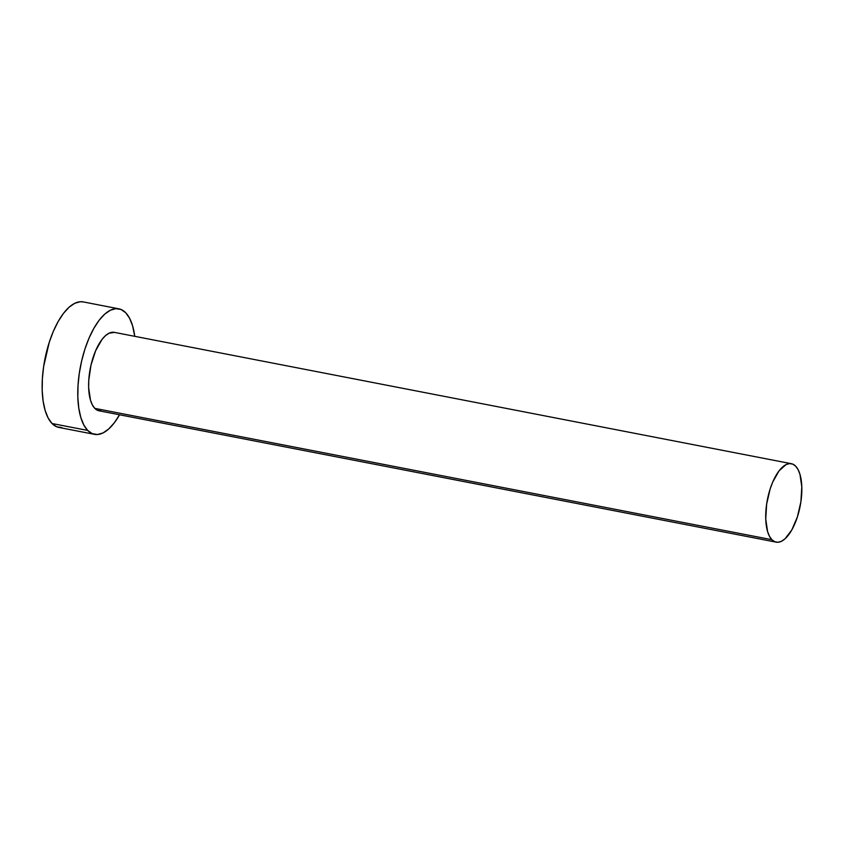 <?xml version="1.0" encoding="UTF-8"?>
<svg xmlns="http://www.w3.org/2000/svg" width="844" height="844" viewBox="0 0 844 844"><rect width="100%" height="100%" fill="white"/><g stroke="black" fill="none" stroke-linecap="round" stroke-linejoin="round"><path stroke-width="1.27" d="M791.377 463.704L114.288 332.357A39.953 16.701 101 0 0 91.532 362.909A39.953 16.701 101 0 0 94.802 408.369L771.891 539.706A39.953 16.701 -79 0 1 768.62 494.257A39.953 16.701 -79 0 1 791.377 463.704A39.953 16.701 -79 0 1 795.649 466.152A39.953 16.701 -79 0 1 798.93 511.601A39.953 16.701 -79 0 1 776.163 542.154A39.953 16.701 -79 0 1 771.891 539.706L94.802 408.369L92.376 404.93L90.498 400.214L88.652 387.691L88.757 380.38L91.004 365.03L95.646 350.682L101.966 339.51L105.458 335.68L108.992 333.232L114.373 332.378M118.856 308.83L83.218 301.909A63.933 26.713 101 0 0 46.8 350.798A63.933 26.713 101 0 0 52.043 423.519L87.67 430.429A63.933 26.713 -79 0 1 82.438 357.708A63.933 26.713 -79 0 1 118.856 308.83A63.933 26.713 -79 0 1 125.693 312.734A63.933 26.713 -79 0 1 134.766 336.334L132.582 325.784L129.575 318.241L125.693 312.734L121.072 309.495L115.902 308.651L110.385 310.212L104.719 314.137L99.128 320.266L93.832 328.379L89.021 338.138L84.896 349.194L81.604 361.105L79.283 373.417L78.007 385.655L77.838 397.366L78.777 408.074L80.781 417.39L83.788 424.933L87.67 430.429L52.043 423.519A63.933 26.713 101 0 0 58.869 427.433L94.507 434.343A63.933 26.713 -79 0 1 87.67 430.429L92.291 433.668L97.461 434.523L102.979 432.961L108.644 429.037L114.235 422.897L119.542 414.794A63.933 26.713 -79 0 1 94.507 434.343M100.921 410.922L97.693 410.395L94.802 408.369A39.953 16.701 101 0 0 99.075 410.806L776.163 542.154M83.345 301.941L80.264 301.73L74.747 303.302L69.081 307.227L63.49 313.356L58.194 321.458L53.383 331.228L49.258 342.274L43.645 366.507L42.369 378.745L42.2 390.445L43.139 401.164L45.143 410.469L48.15 418.023L52.043 423.519L56.654 426.758L61.823 427.613M771.891 539.706L774.771 541.732L778.01 542.27L781.46 541.289L785.004 538.831L791.809 529.937L797.39 516.929L800.893 501.79L801.8 486.819L799.954 474.307L798.076 469.591L795.649 466.152L792.769 464.126L789.53 463.588L786.081 464.569L779.044 470.857L772.735 482.029L770.15 488.929L766.647 504.068L765.74 519.039L767.586 531.551L769.464 536.278L771.891 539.706"/></g></svg>
